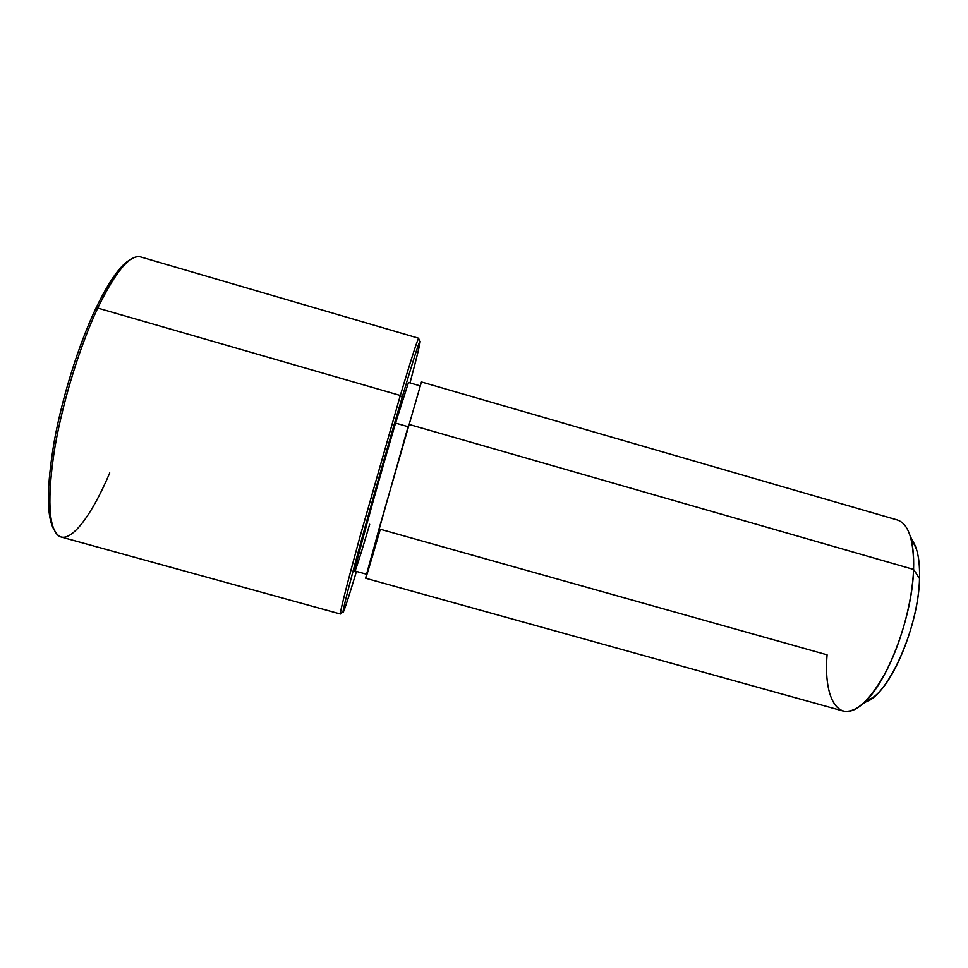 <?xml version="1.0" encoding="UTF-8"?>
<svg xmlns="http://www.w3.org/2000/svg" width="968" height="968" viewBox="0 0 968 968"><rect width="100%" height="100%" fill="white"/><g stroke="black" fill="none" stroke-linecap="round" stroke-linejoin="round"><path stroke-width="1.45" d="M366.606 574.242L354.941 570.999C352.473 575.367 377.798 482.838 395.561 423.101L408.072 426.694L395.561 423.101L408.496 382.481L420.112 385.857M408.75 424.335L913.574 569.426C912.461 600.329 901.777 640.731 886.966 669.868C870.789 699.828 856.16 713.549 843.08 711.008L365.686 578.247L379.504 527.173L421.443 381.961L897.348 519.973C908.649 523.821 914.058 540.301 913.574 569.426L408.75 424.335L368.699 566.304C361.705 592.319 368.058 571.664 380.291 529.254L827.095 654.84C823.357 698.581 838.494 725.092 862.403 704.159C886.228 685.368 912.534 617.245 913.574 569.426L919.515 578.549C918.717 620.428 895.836 679.524 874.612 696.282L866.517 701.51M864.545 702.224C887.003 698.025 918.789 628.426 919.515 578.549C919.975 560.726 917.567 547.997 912.279 540.386L916.418 549.074C918.85 556.721 919.89 566.546 919.515 578.549L913.574 569.426C914.034 555.717 912.897 544.561 910.174 535.957L916.418 549.074M356.454 571.423C343.241 615.297 338.268 627.93 348.867 586.983C359.261 546.702 384.768 455.831 402.156 397.376C424.008 323.687 424.976 327.099 409.996 382.917C417.789 353.659 421.104 339.744 419.918 341.172C418.285 344.33 412.368 363.06 402.156 397.376L362.443 536.453C349.98 581.986 343.471 607.214 342.95 612.151C343.204 613.99 347.706 600.402 356.454 571.423M395.561 423.101C382.457 467.266 363.593 534.796 357.47 559.298C351.13 584.49 357.688 565.034 369.679 524.281M340.446 614.014L61.117 537.01C49.416 532.509 46.863 505.586 53.446 456.231C60.645 408.605 78.698 348.395 97.732 308.066L400.316 395.488L358.62 541.693C345.903 588.484 339.841 612.587 340.446 614.014L340.954 613.264L340.361 613.603C340.809 608.642 347.331 583.051 359.963 536.804L400.316 395.488L402.156 397.376L400.316 395.488C410.734 360.665 416.784 341.704 418.478 338.582L419.918 341.172M135.835 256.992C125.465 259.969 112.76 276.993 97.732 308.066L95.614 308.84C109.118 280.805 120.855 264.325 130.813 259.388C120.855 264.325 109.118 280.805 95.614 308.84C78.723 344.596 62.509 396.202 54.377 440.525C46.525 486.71 46.404 516.452 54.026 529.75C46.404 516.452 46.525 486.71 54.377 440.525C62.509 396.202 78.723 344.596 95.614 308.84L97.732 308.066C115.7 271.367 130.014 254.318 140.675 256.943L418.769 338.268C417.825 338.485 411.678 357.555 400.316 395.488L97.732 308.066C80.017 345.649 63.029 400.522 55.031 446.49C47.42 494.309 48.085 523.627 57.039 534.433C68.45 546.702 90.629 518.049 109.735 472.928M418.805 339.163L418.769 338.268M874.612 696.282L862.403 704.159M340.361 613.603L342.95 612.151"/></g></svg>
